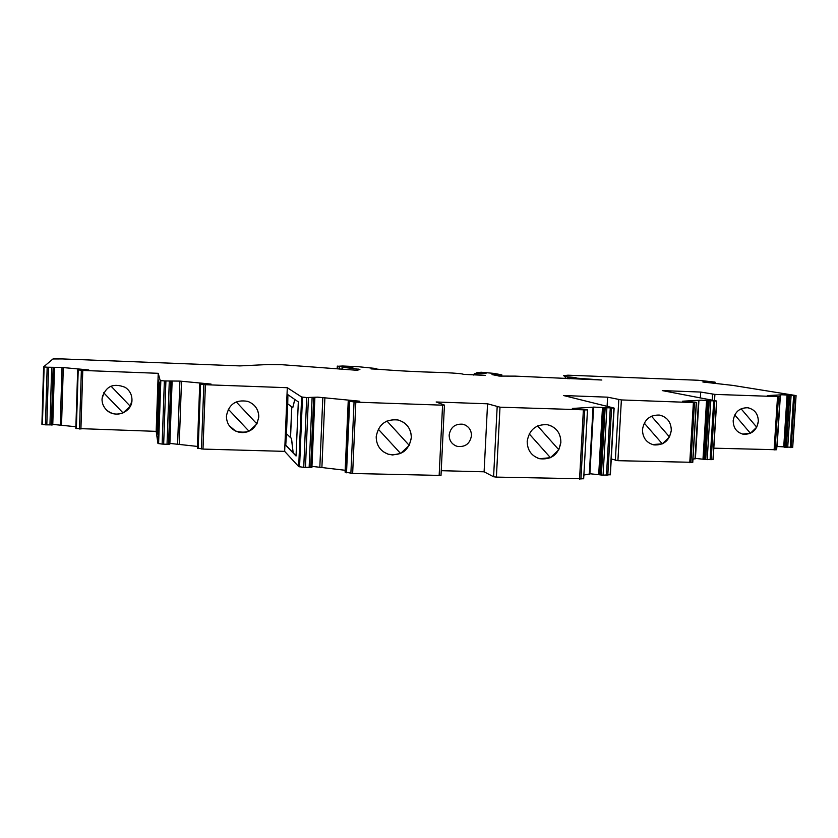 <?xml version="1.0" encoding="UTF-8"?>
<svg xmlns="http://www.w3.org/2000/svg" width="838" height="838" viewBox="0 0 838 838"><rect width="100%" height="100%" fill="white"/><g stroke="black" fill="none" stroke-linecap="round" stroke-linejoin="round"><path stroke-width="1.26" d="M776.658 449.681L780.084 396.667L767.378 395.599L782.21 394.782L795.943 395.557L732.768 385.396L702.852 382.002L714.898 382.097L698.138 380.253L567.975 375.194L563.565 375.644L565.336 376.65L575.978 377.582L568.499 377.54L601.841 380.023L515.276 376.126L499.553 376.084L492.021 374.586L501.836 374.858L494.158 373.413L481.242 372.24L476.885 372.648L482.918 373.413M464.671 424.793C469.196 426.951 471.459 430.585 471.459 435.697C469.971 443.773 465.247 447.324 457.286 446.371C451.965 444.559 449.262 440.778 449.158 435.027C450.561 427.191 455.128 423.599 462.869 424.227C468.484 425.903 471.354 429.737 471.48 435.708C469.95 443.763 465.216 447.314 457.255 446.361L455.306 445.638M779.979 396.678L714.908 394.394L700.704 392.058L662.261 390.592L716.605 401.035L701.259 400.155L682.582 401.203L695.152 402.146L696.409 402.45L693.393 402.575L621.377 399.936L607.613 397.17L563.597 395.546L614.065 408.064L593.597 407.09M695.414 458.407L707.188 459.643L712.991 459.444L716.584 401.119M311.914 467.279L303.744 467.353L306.698 397.537L317.738 397.149L359.827 401.213L348.231 401.151L355.825 402.146L442.569 405.173L444.412 405.079L436.148 401.989L487.559 403.801L484.102 471.804L441.228 470.694M660.512 415.292C667.624 417.586 671.217 422.666 671.28 430.502C669.478 440.704 663.654 445.491 653.829 444.894C646.391 442.81 642.61 437.708 642.474 429.58C644.181 419.67 649.806 414.831 659.359 415.072C667.163 416.947 671.154 422.09 671.311 430.512L669.489 436.954L651.482 416.203L669.468 436.954L662.282 443.847L652.509 444.569M131.975 400.009L130.309 406.273L123.039 412.904L103.703 392.771L123.039 412.904C116.838 415.198 111.276 414.161 106.363 409.782C103.409 406.765 101.964 403.183 102.027 399.024C105.127 386.486 112.837 382.578 125.155 387.313C129.701 390.414 131.975 394.667 131.975 400.061C132.132 412.348 114.858 418.948 106.353 409.782C103.409 406.776 101.964 403.193 102.027 399.035L102.655 395.295M52.763 424.876L54.501 367.4L52.763 424.876L45.441 424.835L47.169 367.222L62.022 367.453L88.744 369.935L77.787 369.82L82.773 370.448L158.225 373.308L156.172 431.361L75.829 428.469L77.672 369.987M75.881 426.741L52.773 424.395M733.187 420.624C734.654 411.992 739.504 407.708 747.706 407.76C754.671 409.321 758.222 413.899 758.348 421.483C756.798 430.292 751.812 434.555 743.411 434.252C736.696 432.544 733.292 427.998 733.187 420.624M748.428 407.876C754.954 409.73 758.254 414.255 758.317 421.472L756.724 427.181L741.096 408.797L756.724 427.181L750.408 433.256L742.583 434.084M169.863 444.109L172.125 381.112L169.863 444.109L167.034 444.276L162.132 444.077L164.374 380.934L179.898 381.101L211.05 384.066L199.748 383.972L205.404 384.715L287.298 387.711L301.638 397.003L306.698 397.537M197.412 446.424L169.884 443.417M792.706 447.356L777.088 446.486M47.169 367.222L43.618 366.855L52.951 358.968L62.263 358.926L239.867 365.913L268.223 364.52L281.432 364.677L357.271 370.302L359.911 369.39L342.344 367.222L352.871 367.453L337.829 366.258L342.7 366.007L358.402 366.719L375.979 368.5L371.035 368.898L378.944 369.307C397.987 370.836 418.183 371.883 439.541 372.449L444.098 372.596C456.375 373.161 462.796 373.748 463.372 374.335L485.349 375.393L473.732 374.45L474.8 373.339L486.019 373.476L482.939 373.004M345.172 470.275L311.956 466.368M376.199 436.755C378.43 424.363 385.721 418.78 398.06 419.985C406.713 422.708 411.133 428.658 411.332 437.813C408.787 450.844 401.046 456.291 388.12 454.175C380.295 451.095 376.325 445.282 376.199 436.755M401.727 421.305C408.148 424.866 411.343 430.365 411.311 437.803L409.248 445.376L400.595 453.473L392.572 454.982L388.099 454.154L384.014 452.195M527.186 441.333C529.228 429.643 535.974 424.101 547.413 424.719C556.202 427.076 560.695 432.963 560.884 442.349C558.632 454.479 551.582 459.947 539.714 458.732C531.502 456.071 527.322 450.268 527.186 441.333M549.519 425.254C557.04 428.27 560.821 433.969 560.852 442.338L558.81 449.755L550.451 457.684L539.682 458.721L537.315 457.936M583.667 478.634L587.49 409.908L572.364 408.441L593.608 407.184M610.357 474.737L603.088 475.167L589.9 473.742M253.998 405.131C257.276 408.462 258.858 412.453 258.764 417.104C255.967 429.873 248.226 434.513 235.53 431.025C229.518 427.83 226.48 422.844 226.428 416.067C228.743 404.178 235.887 399.297 247.88 401.402C255.003 404.272 258.628 409.51 258.774 417.115L256.92 423.934L236.222 401.894M378.273 429.15L400.606 453.484M156.989 415.156L157.953 387.91L158.487 390.278L157.502 418.172L156.989 415.156L156.434 425.327L158.057 379.289L159.545 385.176L157.806 434.199L156.434 425.327M644.265 423.117L662.292 443.847M256.91 423.934L249.012 431.224L228.282 409.195L249.022 431.235C244.487 433.089 239.982 433.026 235.52 431.015L229.214 425.652M587.26 409.929L499.993 407.184L487.559 403.801M583.437 478.791L496.4 477.105L493.592 476.759L484.102 471.804M607.089 406.325L607.613 397.17M692.775 462.314L617.91 460.691L611.258 458.952M291.708 406.849L287.685 403.822L286.449 433.717L290.43 437.53L291.76 406.849L287.685 403.822M285.245 444.8L296.044 456.008L298.318 401.894L287.329 394.3L285.245 444.8L287.539 394.447M296.055 455.788L293.111 452.792L291.456 438.463L290.43 437.53M286.491 433.77L285.748 445.167L293.111 452.792M294.85 399.496L292.797 407.593L291.76 406.849M294.798 399.464L292.745 407.593M293.164 452.792L291.519 438.463L290.535 437.53L291.813 406.891M287.738 403.832L287.905 394.698M157.848 433.11L157.502 418.172M157.617 431.654L156.622 425.631L157.031 415.386M157.733 418.895L157.565 431.654M157.554 418.172L157.68 418.895M159.21 383.856L158.487 390.278M157.607 418.172L158.581 390.477M158.539 390.278L158.235 379.981M558.799 449.755L537.629 425.924L558.799 449.755M386.957 421.022L409.237 445.376L386.967 421.022M440.987 475.439L352.651 473.48L345.088 472.066M45.441 424.835L41.9 424.321L43.618 366.866M776.554 449.744L713.819 448.173M700.348 397.914L700.704 392.058M692.963 459.172L695.393 458.648M303.744 467.353L298.705 466.619L284.658 451.368L287.298 387.711M284.658 451.368L202.995 449.084L197.359 448.037M164.374 380.934L160.173 380.494L158.225 373.308M734.769 414.915L750.408 433.267M130.309 406.273L111.014 386.14M589.889 473.92L583.877 475.041M162.132 444.077L157.953 443.47L156.172 431.361M159.168 383.699L158.675 390.843M157.994 387.91L158.246 380.043M529.228 433.885L550.451 457.695M52.113 424.971L53.852 367.442M51.369 425.013L53.119 367.453M603.088 475.167L606.869 408.19M606.471 475.261L610.263 408.316M601.38 475.052L605.151 408.085M600.385 474.937L604.146 408.001M599.191 474.685L602.951 407.834M598.72 474.287L602.47 407.582M577.77 409.08L577.811 408.357M575.025 408.913L575.057 408.368M493.592 476.759L497.164 406.922M615.333 460.408L618.79 399.726M346.513 472.8L349.666 401.622M345.591 472.58L348.744 401.475M355.029 401.266L355.05 400.637M351.363 401.098L351.394 400.396M321.897 467.342L324.893 397.893M319.844 466.902L322.819 397.6M311.432 467.457L314.407 397.757M310.699 467.531L313.674 397.788M309.138 467.573L312.103 397.778M439.143 475.659L442.569 405.173M350.881 473.355L354.055 402.031M580.923 479.158L584.746 410.096M79.505 428.993L81.359 370.365M80.909 429.087L82.773 370.448M42.403 424.457L44.121 366.939M349.718 367.379L349.75 366.803M337.714 368.846L337.829 366.258M339.484 369.055L339.61 366.405M337.201 368.783L337.316 366.07L337.169 368.783M473.711 375.068L473.732 374.46M569.578 378.755L569.63 377.645M567.295 378.661L567.389 376.807M712.688 383.113L712.75 382.18M785.51 447.398L788.883 395.473M784.42 447.22L787.793 395.347M783.729 446.968L787.081 395.18M775.056 449.964L778.492 396.772M774.103 449.985L777.528 396.772M712.174 400.187L712.541 394.206M714.521 400.637L714.908 394.394M714.783 401.234L711.19 459.706M710.1 459.727L713.693 401.234M707.188 459.643L710.781 401.119M705.669 459.549L709.252 401.035M695.027 458.878L698.578 400.428M686.93 401.716L686.961 401.161M692.628 462.419L696.263 402.46M617.91 460.691L621.377 399.936M689.758 462.702L693.393 402.575M690.889 462.67L694.524 402.575M298.705 466.619L301.638 397.003M198.187 448.581L200.586 384.317M201.424 448.979L203.833 384.621M203.844 383.982L203.864 383.416M179.227 444.182L181.511 381.342M177.614 443.826L179.898 381.101M169.286 444.213L171.549 381.154M168.543 444.266L170.805 381.175M167.034 444.276L169.297 381.154M299.564 466.818L302.497 397.139M496.4 477.105L499.993 407.184M60.263 424.719L62.022 367.453M589.313 474.277L593.042 407.383M46.813 424.918L48.541 367.306M61.541 425.002L63.3 367.652M197.349 448.058L199.737 383.993M163.661 444.182L165.903 381.028M498.767 376.042L498.83 374.858M607.791 475.219L611.572 408.316M610.137 474.874L613.929 408.158M76.363 428.616L78.206 370.082M352.651 473.48L355.825 402.146M342.25 369.38L342.344 367.222M358.591 369.841L358.622 369.097M305.461 467.478L308.426 397.641M157.953 443.47L160.173 380.494M158.602 443.637L160.833 380.609M197.485 448.403L199.884 384.202M565.231 378.577L565.336 376.65M476.853 373.245L476.885 372.669L476.843 373.245M787.699 447.565L791.082 395.609M786.348 447.471L789.721 395.536M202.995 449.084L205.404 384.715M791.187 447.618L794.571 395.714M792.612 447.419L795.985 395.62M780.063 396.636L780.168 395.002M703.627 459.245L707.199 400.815M702.998 458.931L706.56 400.616M704.768 459.454L708.34 400.962M49.945 425.013L51.684 367.421M345.088 472.14L348.22 401.203M568.436 378.703L568.499 377.54M579.55 479.2L583.374 410.096M790.255 447.639L793.638 395.704M567.504 378.671L567.577 377.351M583.667 478.728L587.49 409.908M440.998 475.534L444.423 405.142M376.817 369.202L376.849 368.678M715.065 383.385L715.139 382.191M692.775 462.377L696.409 402.45M776.658 449.723L780.084 396.667M501.763 376.168L501.836 374.858M311.914 467.353L314.879 397.704M341.998 369.349L342.093 367.18M610.357 474.821L614.139 408.127M589.879 474.13L593.608 407.31M695.393 458.795L698.934 400.386M777.067 446.832L780.419 394.97M567.452 378.671L567.525 377.341M792.706 447.387L796.079 395.609M713.128 459.402L716.72 401.098"/></g></svg>
